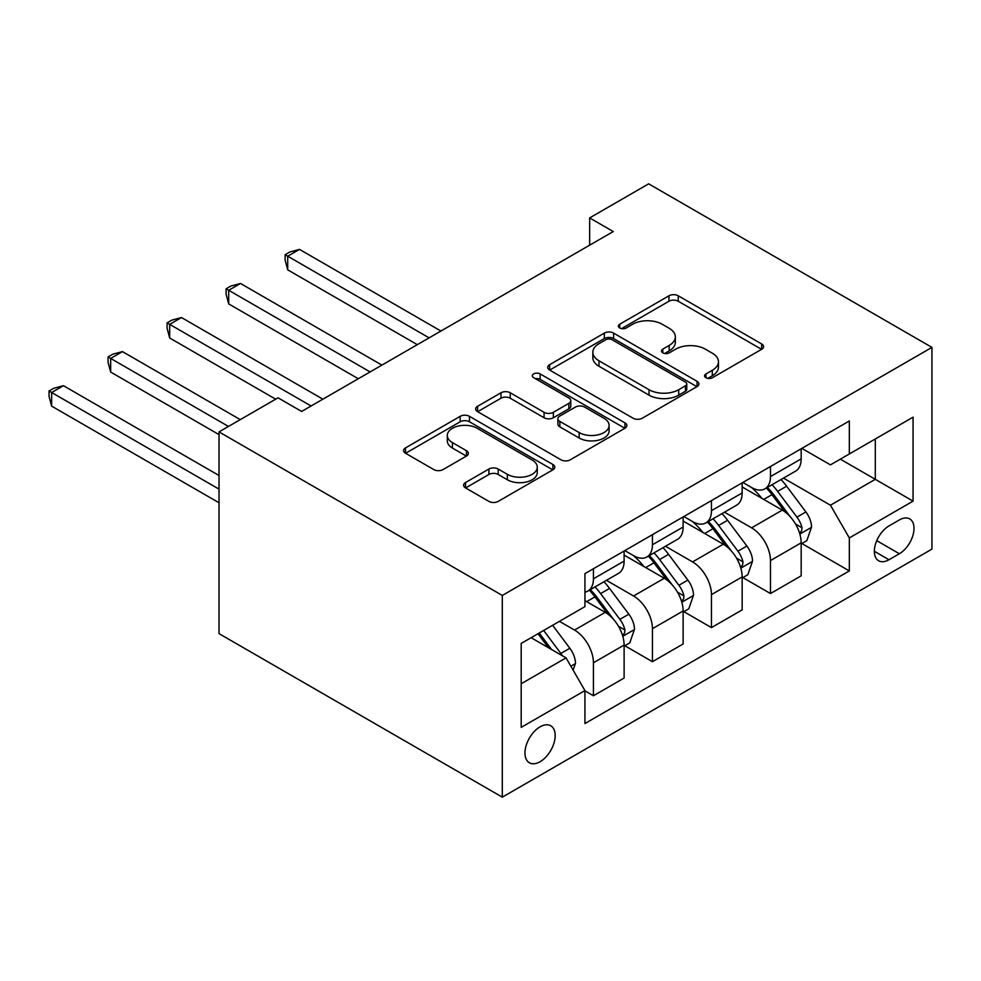 <?xml version="1.0" encoding="UTF-8"?>
<svg xmlns="http://www.w3.org/2000/svg" width="981" height="981" viewBox="0 0 981 981"><rect width="100%" height="100%" fill="white"/><g stroke="black" fill="none" stroke-linecap="round" stroke-linejoin="round"><path stroke-width="1.47" d="M705.928 377.722A4.586 2.649 0 0 0 712.414 377.722L761.661 349.297A6.548 3.789 0 0 0 763.574 346.624A6.548 3.789 0 0 0 761.661 343.951L678.239 295.784A6.548 3.789 0 0 0 668.968 295.784L619.734 324.208A4.586 2.649 0 0 0 618.386 326.084A4.586 2.649 0 0 0 619.734 327.961A4.586 2.649 0 0 0 626.221 327.961L632.586 324.282A20.969 12.103 0 0 1 662.249 324.282L669.201 328.292A20.969 12.103 0 0 1 675.345 336.851A20.969 12.103 0 0 1 669.201 345.422L662.825 349.101A4.586 2.649 0 0 0 661.488 350.965A4.586 2.649 0 0 0 662.825 352.841A4.586 2.649 0 0 0 669.312 352.841L675.688 349.162A20.969 12.103 0 0 1 705.351 349.162L712.304 353.172A20.969 12.103 0 0 1 718.448 361.744A20.969 12.103 0 0 1 712.304 370.303L705.928 373.982A4.586 2.649 0 0 0 704.579 375.858A4.586 2.649 0 0 0 705.928 377.722L705.928 373.982M540.077 761.722A21.361 12.336 120 0 0 554.032 742.899A21.361 12.336 120 0 0 550.758 725.781A21.361 12.336 120 0 0 540.077 726.835A21.361 12.336 120 0 0 526.11 745.658A21.361 12.336 120 0 0 529.397 762.789A21.361 12.336 120 0 0 540.077 761.722M465.521 482.542A6.548 3.789 0 0 0 463.596 485.215A6.548 3.789 0 0 0 465.521 487.9L488.918 501.401A6.548 3.789 0 0 0 498.189 501.401L552.879 469.838A6.548 3.789 0 0 0 554.792 467.164A6.548 3.789 0 0 0 552.879 464.479L469.458 416.324A6.548 3.789 0 0 0 460.187 416.324L405.509 447.9A6.548 3.789 0 0 0 403.583 450.573A6.548 3.789 0 0 0 405.509 453.247L433.774 469.568A6.548 3.789 0 0 0 443.044 469.568L466.453 456.055A6.548 3.789 0 0 0 468.366 453.381A6.548 3.789 0 0 0 466.453 450.708L452.425 442.615A17.535 10.117 0 0 1 447.299 435.454A17.535 10.117 0 0 1 458.115 426.097A17.535 10.117 0 0 1 477.22 428.292L532.143 460.003A17.535 10.117 0 0 1 537.269 467.164A17.535 10.117 0 0 1 526.454 476.508A17.535 10.117 0 0 1 507.349 474.314L498.189 469.028A6.548 3.789 0 0 0 488.918 469.028L465.521 482.542L465.521 487.9M931.95 347.384L648.662 183.839L589.655 217.917L613.26 231.541L301.645 411.444L278.04 397.82L219.021 431.898L502.309 595.442L931.95 347.384L931.95 549.102L502.309 797.161L502.309 595.442M633.052 418.2A6.548 3.789 0 0 0 642.322 418.2L697.013 386.624A6.548 3.789 0 0 0 698.926 383.951A6.548 3.789 0 0 0 697.013 381.278L613.591 333.111A6.548 3.789 0 0 0 604.321 333.111L549.63 364.687A6.548 3.789 0 0 0 547.717 367.36A6.548 3.789 0 0 0 549.63 370.033L633.052 418.2M535.479 378.715A4.586 2.649 0 0 1 540.139 379.365L540.139 373.908L624.946 422.872A6.548 3.789 0 0 1 626.859 425.558A6.548 3.789 0 0 1 624.946 428.231L570.255 459.807A6.548 3.789 0 0 1 560.985 459.807L477.575 411.64L477.575 406.293A6.548 3.789 0 0 0 475.65 408.967A6.548 3.789 0 0 0 477.575 411.64M477.575 406.293L500.972 392.78A6.548 3.789 0 0 1 510.243 392.78L544.075 412.314A6.548 3.789 0 0 0 553.345 412.314L568.87 403.35A6.548 3.789 0 0 0 570.783 400.665A6.548 3.789 0 0 0 568.87 397.992L533.652 377.66A4.586 2.649 0 0 1 532.303 375.784A4.586 2.649 0 0 1 535.135 373.344A4.586 2.649 0 0 1 540.139 373.908M899.369 519.942L888.982 525.939A20.699 11.956 120 0 0 875.469 544.173A20.699 11.956 120 0 0 878.633 560.764A20.699 11.956 120 0 0 888.982 559.734L899.369 553.738A20.699 11.956 120 0 0 912.894 535.503A20.699 11.956 120 0 0 909.718 518.912A20.699 11.956 120 0 0 899.369 519.942M801.869 448.391L830.441 464.871L849.325 453.97L849.325 420.984L584.934 573.64L584.934 606.626L521.193 643.426L521.193 727.375L584.934 690.575L584.934 723.561L849.325 570.917L849.325 537.931L830.441 505.215L783.5 478.115M849.325 453.97L913.066 417.17L913.066 501.132L849.325 537.931M219.021 431.898L219.021 633.616L502.309 797.161M589.655 217.917L589.655 245.164M840.349 459.157L875.297 479.329L875.297 438.985L913.066 417.17M830.441 505.215L875.297 479.329L913.066 501.132M521.193 683.769L566.037 657.871L531.101 637.699M584.934 690.857L593.431 695.762L593.431 662.776A26.708 15.414 -120 0 0 574.535 630.06L559.428 621.341M593.431 695.762L624.112 678.043L624.112 645.057A26.708 15.414 -120 0 0 605.228 612.352L584.934 600.63M624.823 645.743L652.439 661.685L652.439 628.698A26.708 15.414 -120 0 0 633.554 595.994L606.442 580.335M652.439 661.685L683.132 643.965L683.132 610.979A26.708 15.414 -120 0 0 664.247 578.275L624.112 555.099M683.843 611.666L711.458 627.607L711.458 594.633A26.708 15.414 -120 0 0 692.574 561.917L665.461 546.258M711.458 627.607L742.151 609.9L742.151 576.914A26.708 15.414 -120 0 0 723.267 544.197L683.132 521.034M742.862 577.588L770.477 593.542L770.477 560.556A26.708 15.414 -120 0 0 751.593 527.839L724.481 512.192M770.477 593.542L801.17 575.822L801.17 542.836A26.708 15.414 -120 0 0 782.286 510.132L742.151 486.956M742.862 482.456L751.593 487.496A26.708 15.414 -120 0 0 764.947 488.82A26.708 15.414 -120 0 0 770.477 476.594L770.477 466.515M683.843 516.533L692.574 521.573A26.708 15.414 -120 0 0 705.928 522.898A26.708 15.414 -120 0 0 711.458 510.672L711.458 500.58M624.823 550.611L633.554 555.651A26.708 15.414 -120 0 0 646.908 556.975A26.708 15.414 -120 0 0 652.439 544.749L652.439 534.657M801.869 543.523L849.325 570.917M764.947 488.82L795.64 471.101A26.708 15.414 -120 0 0 801.17 458.875L801.17 448.795M705.928 522.898L736.621 505.178A26.708 15.414 -120 0 0 742.151 492.953L742.151 482.86M646.908 556.975L677.601 539.256A26.708 15.414 -120 0 0 683.132 527.03L683.132 516.938M584.934 592.119A26.708 15.414 -120 0 0 587.889 591.04L618.582 573.321A26.708 15.414 -120 0 0 624.112 561.095L624.112 551.015M587.889 591.04A26.708 15.414 -120 0 0 593.431 578.815L593.431 568.735M566.037 657.871L584.934 690.575M707.767 378.372L712.304 375.748A20.969 12.103 0 0 0 718.448 367.188L718.448 361.744M675.345 336.851L675.345 342.308A20.969 12.103 0 0 1 669.201 350.867L664.664 353.491M761.575 349.346L678.239 301.241A6.548 3.789 0 0 0 668.968 301.241L621.562 328.61M696.915 386.673L613.591 338.568A6.548 3.789 0 0 0 604.321 338.568L549.716 370.082M685.425 385.815A4.586 2.649 0 0 0 686.761 383.951A4.586 2.649 0 0 0 685.425 382.075L612.193 339.794A4.586 2.649 0 0 0 605.706 339.794L598.986 343.681A20.969 12.103 0 0 0 592.843 352.24A20.969 12.103 0 0 0 598.986 360.8L649.042 389.702A20.969 12.103 0 0 0 678.705 389.702L685.425 385.815L685.425 391.272A4.586 2.649 0 0 0 686.761 389.396L686.761 383.951M592.843 352.24L592.843 357.697A20.969 12.103 0 0 0 598.986 366.256L598.986 360.8M685.425 391.272L678.705 395.147A20.969 12.103 0 0 1 649.042 395.147L598.986 366.256M477.661 411.689L500.972 398.225L500.972 392.78M570.783 400.665L570.783 406.122A6.548 3.789 0 0 1 568.87 408.795L553.345 417.759A6.548 3.789 0 0 1 544.075 417.759L510.243 398.225A6.548 3.789 0 0 0 500.972 398.225M540.139 379.365L624.86 428.28M579.182 432.572A17.535 10.117 0 0 0 598.287 434.767A17.535 10.117 0 0 0 609.103 425.423A17.535 10.117 0 0 0 603.977 418.262L584.627 407.09A6.548 3.789 0 0 0 575.356 407.09L559.832 416.054A6.548 3.789 0 0 0 557.907 418.728A6.548 3.789 0 0 0 559.832 421.401L579.182 432.572L579.182 438.029A17.535 10.117 0 0 0 598.287 440.224A17.535 10.117 0 0 0 609.103 430.867L609.103 425.423M557.907 418.728L557.907 424.184A6.548 3.789 0 0 0 559.832 426.858L559.832 421.401M579.182 438.029L559.832 426.858M537.269 467.164L537.269 472.609A17.535 10.117 0 0 1 526.454 481.965A17.535 10.117 0 0 1 507.349 479.77L498.189 474.485A6.548 3.789 0 0 0 488.918 474.485L465.607 487.949M447.299 435.454L447.299 440.91A17.535 10.117 0 0 0 452.425 448.059L452.425 442.615M466.355 456.104L452.425 448.059M552.793 469.887L469.458 421.769A6.548 3.789 0 0 0 460.187 421.769L405.594 453.296M801.17 543.928L806.836 540.654L811.557 527.03A17.695 10.215 -120 0 0 805.904 511.959L786.615 486.208A51.086 29.491 -120 0 0 781.035 479.537M761.857 498.336A51.086 29.491 -120 0 0 751.397 487.385M799.552 533.088L801.612 530.868L802.004 527.778A17.695 10.215 -120 0 0 796.94 517.134L777.639 491.383A51.086 29.491 -120 0 0 772.072 484.712M767.314 487.459A42.404 24.476 60 0 1 774.279 495.368L790.6 517.159M440.923 331.038L299.524 249.395L287.715 256.213L287.715 269.836L417.317 344.662M766.406 487.986A51.086 29.491 60 0 1 771.973 494.657L784.8 511.775M287.715 269.836L285.115 260.161L285.115 254.717L429.114 337.856M285.115 254.717L289.836 251.982L299.524 249.395M742.151 578.005L747.816 574.731L752.537 561.095A17.695 10.215 -120 0 0 746.884 546.037L727.595 520.286A51.086 29.491 -120 0 0 722.028 513.603M702.837 532.401A51.086 29.491 -120 0 0 692.378 521.463M740.532 567.165L742.592 564.946L742.985 561.855A17.695 10.215 -120 0 0 737.92 551.212L718.632 525.46A51.086 29.491 -120 0 0 713.052 518.79M708.294 521.524A42.404 24.476 60 0 1 715.259 529.446L731.581 551.236M381.903 365.104L240.504 283.472L228.696 290.29L228.696 303.914L358.298 378.74M707.387 522.051A51.086 29.491 60 0 1 712.966 528.734L725.781 545.853M228.696 303.914L226.108 294.239L226.108 288.782L370.107 371.922M226.108 288.782L230.829 286.06L240.504 283.472M683.132 612.07L688.797 608.809L693.518 595.173A17.695 10.215 -120 0 0 687.877 580.102L668.576 554.351A51.086 29.491 -120 0 0 663.009 547.68M643.818 566.478A51.086 29.491 -120 0 0 633.358 555.54M681.525 601.243L683.573 599.011L683.965 595.933A17.695 10.215 -120 0 0 678.901 585.289L659.612 559.538A51.086 29.491 -120 0 0 654.033 552.855M649.287 555.602A42.404 24.476 60 0 1 656.24 563.511L672.574 585.314M322.884 399.181L181.485 317.55L169.676 324.355L169.676 337.991L275.673 399.181M648.367 556.129A51.086 29.491 60 0 1 653.947 562.8L666.773 579.93M169.676 337.991L167.089 328.316L167.089 322.859L311.087 405.999M167.089 322.859L171.81 320.137L181.485 317.55M624.112 646.148L629.777 642.874L634.499 629.25A17.695 10.215 -120 0 0 628.858 614.18L609.557 588.428A51.086 29.491 -120 0 0 603.989 581.758M622.506 635.308L624.566 633.088L624.946 629.998A17.695 10.215 -120 0 0 619.882 619.354L600.593 593.603A51.086 29.491 -120 0 0 595.013 586.932M590.268 589.679A42.404 24.476 60 0 1 597.221 597.588L613.554 619.379M240.259 419.623L122.466 351.615L110.669 358.433L110.669 372.057L219.021 434.62M589.348 590.206A51.086 29.491 60 0 1 594.927 596.877L607.754 613.996M110.669 372.057L108.069 362.381L108.069 356.937L228.463 426.441M108.069 356.937L112.79 354.202L122.466 351.615M573.125 670.133L575.479 663.315A17.695 10.215 -120 0 0 569.838 648.257L552.622 625.277M219.021 475.503L63.446 385.692L51.65 392.51L51.65 406.134L219.021 502.763M562.469 655.811A17.695 10.215 -120 0 0 560.862 653.432L543.646 630.452M539.219 633.015L551.592 649.52M537.98 633.726L548.477 647.73M51.65 406.134L49.05 396.459L49.05 391.002L219.021 489.139M49.05 391.002L53.771 388.28L63.446 385.692M574.535 630.06L605.228 612.352M633.554 595.994L664.247 578.275M692.574 561.917L723.267 544.197M751.593 527.839L782.286 510.132M770.477 476.594L801.17 458.875M770.477 560.556L801.17 542.836M711.458 594.633L742.151 576.914M711.458 510.672L742.151 492.953M652.439 628.698L683.132 610.979M652.439 544.749L683.132 527.03M593.431 662.776L624.112 645.057M593.431 578.815L624.112 561.095M876.732 540.666L899.369 553.738M874.353 551.285L888.982 559.734M712.304 375.748L712.304 370.303M662.825 352.841L662.825 349.101M669.201 350.867L669.201 345.422M619.734 327.961L619.734 324.208M668.968 301.241L668.968 295.784M678.239 301.241L678.239 295.784M761.661 349.297L761.661 343.951M549.63 370.033L549.63 364.687M604.321 338.568L604.321 333.111M613.591 338.568L613.591 333.111M697.013 386.624L697.013 381.278M649.042 395.147L649.042 389.702M678.705 395.147L678.705 389.702M510.243 398.225L510.243 392.78M544.075 417.759L544.075 412.314M553.345 417.759L553.345 412.314M568.87 408.795L568.87 403.35M624.946 428.231L624.946 422.872M488.918 474.485L488.918 469.028M498.189 474.485L498.189 469.028M507.349 479.77L507.349 474.314M466.453 456.055L466.453 450.708M405.509 453.247L405.509 447.9M460.187 421.769L460.187 416.324M469.458 421.769L469.458 416.324M552.879 469.838L552.879 464.479M799.846 534.056L811.434 527.373M777.639 491.383L786.615 486.208M763.733 499.415L771.973 494.657M796.94 517.134L805.904 511.959M795.53 524.05L802.004 527.778M740.827 568.134L752.415 561.439M718.632 525.46L727.595 520.286M704.714 533.492L712.966 528.734M737.92 551.212L746.884 546.037M736.51 558.115L742.985 561.855M681.807 602.211L693.408 595.516M659.612 559.538L668.576 554.351M645.694 567.57L653.947 562.8M678.901 585.289L687.877 580.102M677.503 592.193L683.965 595.933M622.788 636.277L634.388 629.594M600.593 593.603L609.557 588.428M586.687 601.635L594.927 596.877M619.882 619.354L628.858 614.18M618.484 626.27L624.946 629.998M570.881 666.246L575.369 663.659M560.862 653.432L569.838 648.257"/></g></svg>
